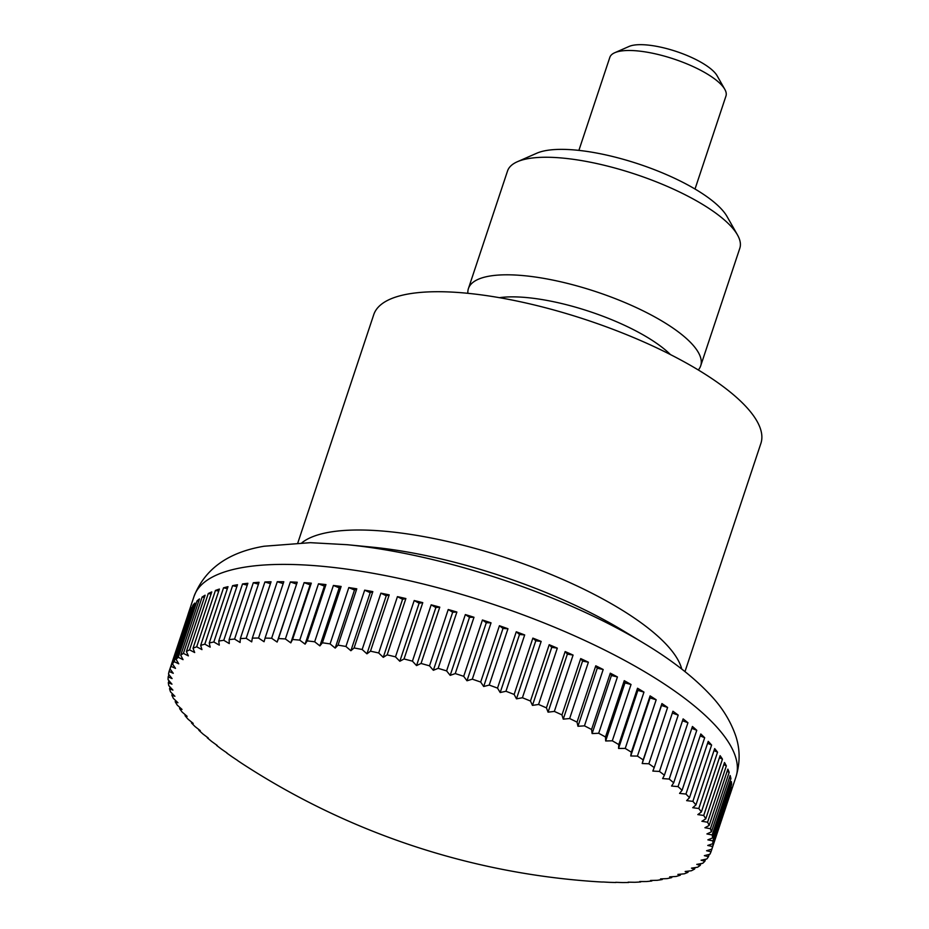 <?xml version="1.0" encoding="UTF-8"?>
<svg xmlns="http://www.w3.org/2000/svg" width="929" height="929" viewBox="0 0 929 929"><rect width="100%" height="100%" fill="white"/><g stroke="black" fill="none" stroke-linecap="round" stroke-linejoin="round"><path stroke-width="1.39" d="M684.987 671.609L760.886 443.423A203.997 62.162 -161.6 0 0 714.146 380.135A203.997 62.162 -161.6 0 0 508.465 299.335A203.997 62.162 -161.6 0 0 373.748 314.641L297.849 542.826M169.09 671.458L187.832 615.137A285.598 87.024 18.4 0 1 188.227 613.825A285.598 87.024 18.4 0 1 188.703 612.513L169.972 668.834A710.418 478.377 91.5 0 0 173.258 673.293A710.418 478.528 125.4 0 1 169.09 671.458A285.598 87.024 -161.6 0 0 168.509 674.106A710.418 507.478 89.3 0 0 172.086 678.576A710.418 447.546 123.4 0 1 168.172 676.904A285.598 87.024 -161.6 0 0 168.114 679.726A710.418 534.581 87 0 0 171.97 684.174A710.418 414.798 121.7 0 1 168.323 682.687A285.598 87.024 -161.6 0 0 168.799 685.66A710.418 559.572 84.3 0 0 172.91 690.096A710.418 380.414 120.1 0 1 169.554 688.772A285.598 87.024 -161.6 0 0 170.553 691.884A710.418 582.355 81.1 0 0 174.907 696.285A710.418 344.531 118.6 0 1 171.853 695.136A285.598 87.024 -161.6 0 0 173.375 698.376A710.418 602.84 77.5 0 0 177.95 702.742A710.418 307.278 117.2 0 1 175.209 701.755A285.598 87.024 -161.6 0 0 177.253 705.123A710.418 620.944 73.3 0 0 182.026 709.431A710.418 268.818 115.9 0 1 179.611 708.618A285.598 87.024 -161.6 0 0 182.165 712.078A710.418 636.597 68.2 0 0 187.112 716.329A710.418 229.3 114.7 0 1 185.045 715.667A285.598 87.024 -161.6 0 0 188.099 719.232A710.418 649.731 62 0 0 193.209 723.412A710.418 188.877 113.5 0 1 191.479 722.901A285.598 87.024 -161.6 0 0 195.032 726.548A710.418 660.31 54.7 0 0 200.269 730.635A710.418 147.711 112.3 0 1 198.911 730.287A285.598 87.024 -161.6 0 0 202.94 733.991A710.418 668.288 45.9 0 0 208.27 737.998A710.418 105.952 111.2 0 1 207.283 737.789A285.598 87.024 -161.6 0 0 211.777 741.539A710.418 673.618 35.7 0 0 217.2 745.441A710.418 63.787 110.1 0 1 216.585 745.383A285.598 87.024 -161.6 0 0 221.508 749.157A710.418 676.3 24.3 0 0 227.001 752.954A710.418 21.355 109 0 1 226.769 753.024A285.598 87.024 -161.6 0 0 232.111 756.821A710.418 676.3 12.5 0 0 237.638 760.503A710.418 21.146 107.9 0 0 237.789 760.7A285.598 87.024 -161.6 0 0 243.537 764.509A710.418 673.641 1.2 0 0 249.088 768.062A710.418 63.567 106.8 0 0 249.216 768.144A737.696 737.696 0 0 0 588.881 881.156A710.418 63.787 -69.9 0 0 589.032 881.168A710.418 673.618 35.7 0 0 595.594 881.633A285.598 87.024 -161.6 0 0 602.48 882.039A710.418 21.355 -71 0 0 602.724 881.969A710.418 676.3 24.3 0 0 609.354 882.329A285.598 87.024 -161.6 0 0 615.915 882.504A710.418 21.146 -72.1 0 1 615.764 882.306A710.418 676.3 12.5 0 0 622.442 882.55A285.598 87.024 -161.6 0 0 628.654 882.48A710.418 63.567 -73.2 0 1 628.12 882.155A710.418 673.641 1.2 0 0 634.809 882.283A285.598 87.024 -161.6 0 0 640.65 881.969A710.418 105.743 -74.4 0 1 639.733 881.54A710.418 668.323 -9 0 0 646.41 881.54A285.598 87.024 -161.6 0 0 651.856 880.982A710.418 147.502 -75.5 0 1 650.555 880.46A710.418 660.356 -17.8 0 0 657.198 880.309A285.598 87.024 -161.6 0 0 662.226 879.531A710.418 188.668 -76.7 0 1 660.542 878.904A710.418 649.801 -25.2 0 0 667.127 878.602A285.598 87.024 -161.6 0 0 671.713 877.591A710.418 229.103 -77.9 0 1 669.67 876.883A710.418 636.667 -31.3 0 0 676.173 876.442A285.598 87.024 -161.6 0 0 680.307 875.199A710.418 268.62 -79.1 0 1 677.88 874.41A710.418 621.025 -36.4 0 0 684.278 873.817A285.598 87.024 -161.6 0 0 687.936 872.354A710.418 307.093 -80.4 0 1 685.161 871.495A710.418 602.933 -40.7 0 0 691.431 870.74A285.598 87.024 -161.6 0 0 694.602 869.056A710.418 344.345 -81.8 0 1 691.466 868.15A710.418 582.46 -44.3 0 0 697.586 867.233A285.598 87.024 -161.6 0 0 700.257 865.34A710.418 380.24 -83.3 0 1 696.773 864.388A710.418 559.688 -47.4 0 0 702.73 863.296A285.598 87.024 -161.6 0 0 704.89 861.206A710.418 414.624 -84.9 0 1 701.081 860.219A710.418 534.709 -50.1 0 0 706.83 858.965A285.598 87.024 -161.6 0 0 708.479 856.666A710.418 447.383 -86.6 0 1 704.345 855.655A710.418 507.617 -52.5 0 0 709.895 854.239A285.598 87.024 -161.6 0 0 711.01 851.754A710.418 478.377 -88.5 0 1 706.574 850.732A710.418 478.528 -54.6 0 0 711.881 849.141A285.598 87.024 -161.6 0 0 712.473 846.482A710.418 507.478 -90.7 0 1 707.747 845.46A710.418 447.546 -56.6 0 0 712.798 843.683A285.598 87.024 -161.6 0 0 712.868 840.873A710.418 534.581 -93 0 1 707.863 839.851A710.418 414.798 -58.3 0 0 712.648 837.912A285.598 87.024 -161.6 0 0 712.183 834.939A710.418 559.572 -95.7 0 1 706.923 833.94A710.418 380.414 -59.9 0 0 711.428 831.827A285.598 87.024 -161.6 0 0 710.418 828.703A710.418 582.355 -98.9 0 1 704.925 827.739A710.418 344.531 -61.4 0 0 709.129 825.463A285.598 87.024 -161.6 0 0 707.596 822.211A710.418 602.84 -102.5 0 1 701.883 821.282A710.418 307.278 -62.8 0 0 705.773 818.832A285.598 87.024 -161.6 0 0 703.717 815.465A710.418 620.944 -106.7 0 1 697.818 814.594A710.418 268.818 -64.1 0 0 701.372 811.981A285.598 87.024 -161.6 0 0 698.805 808.509A710.418 636.597 -111.8 0 1 692.72 807.696A710.418 229.3 -65.3 0 0 695.937 804.92A285.598 87.024 -161.6 0 0 692.871 801.355A710.418 649.731 -118 0 1 686.636 800.624A710.418 188.877 -66.5 0 0 689.492 797.686A285.598 87.024 -161.6 0 0 685.939 794.051A710.418 660.31 -125.3 0 1 679.563 793.389A710.418 147.711 -67.7 0 0 682.072 790.3A285.598 87.024 -161.6 0 0 678.042 786.608A710.418 668.288 -134.1 0 1 671.562 786.039A710.418 105.952 -68.8 0 0 673.688 782.799A285.598 87.024 -161.6 0 0 669.205 779.059A710.418 673.618 -144.3 0 1 662.632 778.583A710.418 63.787 -69.9 0 0 664.398 775.216A285.598 87.024 -161.6 0 0 659.462 771.43A710.418 676.3 -155.7 0 1 652.832 771.07A710.418 21.355 -71 0 0 654.213 767.563L672.944 711.242A285.598 87.024 18.4 0 1 678.205 715.109L659.462 771.43M191.479 722.901L191.722 722.205M185.045 715.667L185.335 714.807M179.611 708.618L179.959 707.573M175.209 701.755L175.616 700.524M171.853 695.136L172.329 693.684M169.554 688.772L170.112 687.088M168.323 682.687L168.973 680.725M168.172 676.904L168.927 674.64M171.087 666.36L189.83 610.039A285.598 87.024 18.4 0 1 191.235 607.601L172.504 663.921A710.418 447.383 93.4 0 0 175.488 668.369A710.418 507.617 127.5 0 1 171.087 666.36A285.598 87.024 -161.6 0 0 169.972 668.834M174.141 661.634L192.884 605.313A285.598 87.024 18.4 0 1 194.823 603.072L176.092 659.393A710.418 414.624 95.1 0 0 178.763 663.817A710.418 534.709 129.9 0 1 174.141 661.634A285.598 87.024 -161.6 0 0 172.504 663.921M178.252 657.291L196.983 600.97A285.598 87.024 18.4 0 1 199.456 598.926L180.725 655.259A710.418 380.24 96.7 0 0 183.059 659.648A710.418 559.688 132.6 0 1 178.252 657.291A285.598 87.024 -161.6 0 0 176.092 659.393M183.396 653.366L202.127 597.033A285.598 87.024 18.4 0 1 205.112 595.21L186.381 651.531A710.418 344.345 98.2 0 0 188.378 655.874A710.418 582.46 135.7 0 1 183.396 653.366A285.598 87.024 -161.6 0 0 180.725 655.259M189.551 649.847L208.282 593.526A285.598 87.024 18.4 0 1 211.777 591.924L193.035 648.245A710.418 307.093 99.6 0 0 194.684 652.53A710.418 602.933 139.3 0 1 189.551 649.847A285.598 87.024 -161.6 0 0 186.381 651.531M196.693 646.781L215.435 590.461A285.598 87.024 18.4 0 1 219.407 589.067L200.676 645.4A710.418 268.62 100.9 0 0 201.953 649.615A710.418 621.025 143.6 0 1 196.693 646.781A285.598 87.024 -161.6 0 0 193.035 648.245M204.81 644.157L223.541 587.825A285.598 87.024 18.4 0 1 228 586.675L209.257 642.996A710.418 229.103 102.1 0 0 210.163 647.141A710.418 636.667 148.7 0 1 204.81 644.157A285.598 87.024 -161.6 0 0 200.676 645.4M213.844 641.985L232.587 585.665A285.598 87.024 18.4 0 1 237.487 584.747L218.756 641.068A710.418 188.668 103.3 0 0 219.29 645.132A710.418 649.801 154.8 0 1 213.844 641.985A285.598 87.024 -161.6 0 0 209.257 642.996M223.784 640.278L242.515 583.958A285.598 87.024 18.4 0 1 247.857 583.284L229.126 639.605A710.418 147.502 104.5 0 0 229.277 643.576A710.418 660.356 162.2 0 1 223.784 640.278A285.598 87.024 -161.6 0 0 218.756 641.068M234.572 639.059L253.303 582.738A285.598 87.024 18.4 0 1 259.063 582.297L240.332 638.618A710.418 105.743 105.6 0 0 240.1 642.485A710.418 668.323 171 0 1 234.572 639.059A285.598 87.024 -161.6 0 0 229.126 639.605M246.173 638.304L264.904 581.984A285.598 87.024 18.4 0 1 271.059 581.786L252.328 638.118A710.418 63.567 106.8 0 0 251.713 641.869A710.418 673.641 -178.8 0 1 246.173 638.304A285.598 87.024 -161.6 0 0 240.332 638.618M258.541 638.037L277.272 581.717A285.598 87.024 18.4 0 1 283.798 581.763L265.067 638.095A710.418 21.146 107.9 0 0 264.068 641.73A710.418 676.3 -167.5 0 1 258.541 638.037A285.598 87.024 -161.6 0 0 252.328 638.118M271.628 638.258L290.359 581.937A285.598 87.024 18.4 0 1 297.234 582.228L278.491 638.548A710.418 21.355 109 0 1 277.121 642.055A710.418 676.3 -155.7 0 1 271.628 638.258A285.598 87.024 -161.6 0 0 265.067 638.095M285.377 638.955L304.12 582.634A285.598 87.024 18.4 0 1 311.296 583.168L292.565 639.489A710.418 63.787 110.1 0 1 290.8 642.856A710.418 673.618 -144.3 0 1 285.377 638.955A285.598 87.024 -161.6 0 0 278.491 638.548M299.742 640.127L318.484 583.807A285.598 87.024 18.4 0 1 325.951 584.585L307.22 640.905A710.418 105.952 111.2 0 1 305.084 644.134A710.418 668.288 -134.1 0 1 299.742 640.127A285.598 87.024 -161.6 0 0 292.565 639.489M314.664 641.776L333.395 585.456A285.598 87.024 18.4 0 1 341.129 586.466L322.398 642.798A710.418 147.711 112.3 0 1 319.89 645.876A710.418 660.31 -125.3 0 1 314.664 641.776A285.598 87.024 -161.6 0 0 307.22 640.905M330.085 643.902L348.816 587.581A285.598 87.024 18.4 0 1 356.782 588.823L338.04 645.144A710.418 188.877 113.5 0 1 335.183 648.082A710.418 649.731 -118 0 1 330.085 643.902A285.598 87.024 -161.6 0 0 322.398 642.798M345.936 646.479L364.667 590.159A285.598 87.024 18.4 0 1 372.831 591.622L354.088 647.954A710.418 229.3 114.7 0 1 350.883 650.73A710.418 636.597 -111.8 0 1 345.936 646.479A285.598 87.024 -161.6 0 0 338.04 645.144M362.159 649.499L380.902 593.178A285.598 87.024 18.4 0 1 389.216 594.874L370.485 651.194A710.418 268.818 115.9 0 1 366.932 653.819A710.418 620.944 -106.7 0 1 362.159 649.499A285.598 87.024 -161.6 0 0 354.088 647.954M378.695 652.971L397.438 596.639A285.598 87.024 18.4 0 1 405.88 598.555L387.149 654.875A710.418 307.278 117.2 0 1 383.259 657.326A710.418 602.84 -102.5 0 1 378.695 652.971A285.598 87.024 -161.6 0 0 370.485 651.194M395.475 656.849L414.206 600.529A285.598 87.024 18.4 0 1 422.765 602.654L404.022 658.975A710.418 344.531 118.6 0 1 399.83 661.262A710.418 582.355 -98.9 0 1 395.475 656.849A285.598 87.024 -161.6 0 0 387.149 654.875M412.43 661.146L431.172 604.825A285.598 87.024 18.4 0 1 439.777 607.148L421.046 663.469A710.418 380.414 120.1 0 1 416.54 665.582A710.418 559.572 -95.7 0 1 412.43 661.146A285.598 87.024 -161.6 0 0 404.022 658.975M429.5 665.838L448.231 609.517A285.598 87.024 18.4 0 1 456.882 612.025L438.14 668.346A710.418 414.798 121.7 0 1 433.355 670.285A710.418 534.581 -93 0 1 429.5 665.838A285.598 87.024 -161.6 0 0 421.046 663.469M446.605 670.901L465.348 614.568A285.598 87.024 18.4 0 1 473.987 617.262L455.256 673.583A710.418 447.546 123.4 0 1 450.193 675.36A710.418 507.478 -90.7 0 1 446.605 670.901A285.598 87.024 -161.6 0 0 438.14 668.346M463.699 676.312L482.43 619.991A285.598 87.024 18.4 0 1 491.035 622.848L472.304 679.169A710.418 478.528 125.4 0 1 466.985 680.771A710.418 478.377 -88.5 0 1 463.699 676.312A285.598 87.024 -161.6 0 0 455.256 673.583M480.688 682.049L499.43 625.728A285.598 87.024 18.4 0 1 507.966 628.747L489.223 685.079A710.418 507.617 127.5 0 1 483.684 686.496A710.418 447.383 -86.6 0 1 480.688 682.049A285.598 87.024 -161.6 0 0 472.304 679.169M497.526 688.11L516.269 631.778A285.598 87.024 18.4 0 1 524.688 634.948L505.957 691.269A710.418 534.709 129.9 0 1 500.197 692.523A710.418 414.624 -84.9 0 1 497.526 688.11A285.598 87.024 -161.6 0 0 489.223 685.079M514.143 694.439L532.874 638.118A285.598 87.024 18.4 0 1 541.166 641.428L522.423 697.749A710.418 559.688 132.6 0 1 516.478 698.829A710.418 380.24 -83.3 0 1 514.143 694.439A285.598 87.024 -161.6 0 0 505.957 691.269M530.459 701.035L549.202 644.714A285.598 87.024 18.4 0 1 557.307 648.14L538.576 704.461A710.418 582.46 135.7 0 1 532.456 705.39A710.418 344.345 -81.8 0 1 530.459 701.035A285.598 87.024 -161.6 0 0 522.423 697.749M546.426 707.875L565.157 651.554A285.598 87.024 18.4 0 1 573.077 655.084L554.334 711.405A710.418 602.933 139.3 0 1 548.064 712.16A710.418 307.093 -80.4 0 1 546.426 707.875A285.598 87.024 -161.6 0 0 538.576 704.461M561.975 714.912L580.706 658.591A285.598 87.024 18.4 0 1 588.382 662.214L569.651 718.535A710.418 621.025 143.6 0 1 563.253 719.139A710.418 268.62 -79.1 0 1 561.975 714.912A285.598 87.024 -161.6 0 0 554.334 711.405M577.037 722.123L595.779 665.803A285.598 87.024 18.4 0 1 603.188 669.507L584.457 725.839A710.418 636.667 148.7 0 1 577.954 726.281A710.418 229.103 -77.9 0 1 577.037 722.123A285.598 87.024 -161.6 0 0 569.651 718.535M591.576 729.497L610.307 673.177A285.598 87.024 18.4 0 1 617.425 676.939L598.694 733.271A710.418 649.801 154.8 0 1 592.11 733.562A710.418 188.668 -76.7 0 1 591.576 729.497A285.598 87.024 -161.6 0 0 584.457 725.839M605.499 736.987L624.242 680.667A285.598 87.024 18.4 0 1 631.035 684.487L612.304 740.808A710.418 660.356 162.2 0 1 605.662 740.959A710.418 147.502 -75.5 0 1 605.499 736.987A285.598 87.024 -161.6 0 0 598.694 733.271M618.784 744.57L637.526 688.25A285.598 87.024 18.4 0 1 643.971 692.105L625.229 748.426A710.418 668.323 171 0 1 618.551 748.437A710.418 105.743 -74.4 0 1 618.784 744.57A285.598 87.024 -161.6 0 0 612.304 740.808M631.36 752.211L650.103 695.891A285.598 87.024 18.4 0 1 656.176 699.769L637.433 756.09A710.418 673.641 -178.8 0 1 630.745 755.962A710.418 63.567 -73.2 0 1 631.36 752.211A285.598 87.024 -161.6 0 0 625.229 748.426M654.213 767.563A285.598 87.024 -161.6 0 0 648.86 763.766A710.418 676.3 -167.5 0 1 642.194 763.522A710.418 21.146 -72.1 0 1 643.193 759.887A285.598 87.024 -161.6 0 0 637.433 756.09M643.193 759.887L661.924 703.567A285.598 87.024 18.4 0 1 664.792 705.506A285.598 87.024 18.4 0 1 667.603 707.445L648.86 763.766M695.02 189.028L725.967 96.001A61.198 18.65 -161.6 0 0 724.794 89.323A61.198 18.65 -161.6 0 0 711.951 77.014A61.198 18.65 -161.6 0 0 614.766 52.721A61.198 18.65 -161.6 0 0 609.83 57.366L578.883 150.393M614.766 52.721L629.072 46.45A48.958 14.922 18.4 0 1 706.818 65.889A48.958 14.922 18.4 0 1 717.095 75.737L724.794 89.323M678.205 715.109L672.329 713.1M664.398 775.216L683.129 718.895A285.598 87.024 18.4 0 1 687.936 722.739L669.205 779.059M687.936 722.739L682.513 720.753M673.688 782.799L692.43 726.478A285.598 87.024 18.4 0 1 696.773 730.287L678.042 786.608M696.773 730.287L691.803 728.359M682.072 790.3L700.803 733.98A285.598 87.024 18.4 0 1 704.681 737.731L685.939 794.051M704.681 737.731L700.176 735.884M689.492 797.686L708.235 741.365A285.598 87.024 18.4 0 1 711.614 745.035L692.871 801.355M711.614 745.035L707.584 743.293M695.937 804.92L714.668 748.6A285.598 87.024 18.4 0 1 717.548 752.188L698.805 808.509M717.548 752.188L714.018 750.562M701.372 811.981L720.103 755.66A285.598 87.024 18.4 0 1 722.46 759.144L703.717 815.465M722.46 759.144L719.429 757.681M705.773 818.832L724.504 762.512A285.598 87.024 18.4 0 1 726.339 765.891L707.596 822.211M726.339 765.891L723.819 764.59M709.129 825.463L727.86 769.131A285.598 87.024 18.4 0 1 729.16 772.382L710.418 828.703M729.16 772.382L727.152 771.291M711.428 831.827L730.159 775.506A285.598 87.024 18.4 0 1 730.914 778.618L712.183 834.939M730.914 778.618L729.416 777.747M712.648 837.912L731.39 781.591A285.598 87.024 18.4 0 1 731.599 784.54L712.868 840.873M731.599 784.54L730.612 783.937M712.798 843.683L731.541 787.362A285.598 87.024 18.4 0 1 731.204 790.161L712.473 846.482M644.436 643.611A261.699 79.743 -161.6 0 0 347.086 544.696L371.914 547.123A221.067 67.364 -161.6 0 1 623.092 630.675L644.436 643.611C671.319 659.811 692.999 676.614 709.489 694.044C721.508 706.47 730.182 720.242 735.536 735.338C740.146 748.728 740.297 762.535 735.989 776.795L730.217 794.121A285.598 87.024 18.4 0 0 730.624 792.809L711.01 851.754M730.217 794.121A285.598 87.024 18.4 0 1 729.753 795.41M709.233 854.401L708.479 856.666M705.541 859.244L704.89 861.206M700.814 863.656L700.257 865.34M695.078 867.616L694.602 869.056M688.343 871.123L687.936 872.354M680.643 874.154L680.307 875.199M672.004 876.732L671.713 877.591M662.458 878.822L662.226 879.531M189.83 610.039L190.41 610.074M192.884 605.313L194.045 605.418M196.983 600.97L198.713 601.168M202.127 597.033L204.403 597.37M208.282 593.526L211.08 594.003M215.435 590.461L218.745 591.088M223.541 587.825L227.338 588.649M232.587 585.665L236.849 586.675M242.515 583.958L247.23 585.177M253.303 582.738L258.448 584.178M264.904 581.984L270.444 583.656M277.272 581.717L283.182 583.621M297.234 582.228L277.121 642.055M290.359 581.937L296.421 584.016M311.296 583.168L310.112 584.817L290.8 642.856M304.12 582.634L310.112 584.817M325.951 584.585L324.395 586.094L305.084 644.134M318.484 583.807L324.395 586.094M341.129 586.466L339.201 587.836L319.89 645.876M333.395 585.456L339.201 587.836M356.782 588.823L354.483 590.043L335.183 648.082M348.816 587.581L354.483 590.043M372.831 591.622L370.183 592.69L350.883 650.73M364.667 590.159L370.183 592.69M389.216 594.874L386.232 595.779L366.932 653.819M380.902 593.178L386.232 595.779M405.88 598.555L402.571 599.286L383.259 657.326M397.438 596.639L402.571 599.286M422.765 602.654L419.13 603.223L399.83 661.262M414.206 600.529L419.13 603.223M439.777 607.148L435.852 607.543L416.54 665.582M431.172 604.825L435.852 607.543M456.882 612.025L452.667 612.246L433.355 670.285M448.231 609.517L452.667 612.246M473.987 617.262L469.505 617.32L450.193 675.36M465.348 614.568L469.505 617.32M491.035 622.848L486.297 622.732L466.985 680.771M482.43 619.991L486.297 622.732M507.966 628.747L502.984 628.457L483.684 686.496M499.43 625.728L502.984 628.457M524.688 634.948L519.508 634.484L500.197 692.523M516.269 631.778L519.508 634.484M541.166 641.428L535.789 640.789L516.478 698.829M532.874 638.118L535.789 640.789M557.307 648.14L551.756 647.339L532.456 705.39M549.202 644.714L551.756 647.339M573.077 655.084L567.375 654.121L548.064 712.16M565.157 651.554L567.375 654.121M588.382 662.214L582.564 661.088L563.253 719.139M580.706 658.591L582.564 661.088M603.188 669.507L597.254 668.23L577.954 726.281M595.779 665.803L597.254 668.23M617.425 676.939L611.41 675.522L592.11 733.562M610.307 673.177L611.41 675.522M631.035 684.487L624.962 682.908L605.662 740.959M624.242 680.667L624.962 682.908M643.971 692.105L637.863 690.386L618.551 748.437M637.526 688.25L637.863 690.386M656.176 699.769L650.056 697.923L630.745 755.962M650.103 695.891L650.056 697.923M667.603 707.445L661.494 705.483L642.194 763.522M661.924 703.567L661.494 705.483M499.407 297.675A105.836 32.248 18.4 0 1 655.758 342.731A105.836 32.248 18.4 0 1 670.436 354.564M698.306 369.963A122.396 37.299 -161.6 0 0 700.698 365.829A122.396 37.299 -161.6 0 0 672.666 327.856A122.396 37.299 -161.6 0 0 549.248 279.374A122.396 37.299 -161.6 0 0 468.425 288.559A122.396 37.299 -161.6 0 0 467.868 293.309M700.698 365.829L739.809 248.275A122.396 37.299 -161.6 0 0 737.475 234.921A122.396 37.299 -161.6 0 0 711.765 210.302A122.396 37.299 -161.6 0 0 517.395 161.716A122.396 37.299 -161.6 0 0 507.524 171.006L468.425 288.559M737.475 234.921L727.047 216.538A105.836 32.248 -161.6 0 0 704.821 195.241A105.836 32.248 -161.6 0 0 536.753 153.227L517.395 161.716M735.989 776.795A285.598 87.024 -161.6 0 0 670.552 688.18A285.598 87.024 -161.6 0 0 286.283 564.402A285.598 87.024 -161.6 0 0 193.998 596.499L188.227 613.825M681.747 669.054A203.997 62.162 -161.6 0 0 634.879 618.412A203.997 62.162 -161.6 0 0 360.394 530.006A203.997 62.162 -161.6 0 0 301.96 542.722M347.086 544.696L310.332 542.675L264.115 546.229C228.174 552.256 204.798 569.012 193.998 596.499"/></g></svg>
